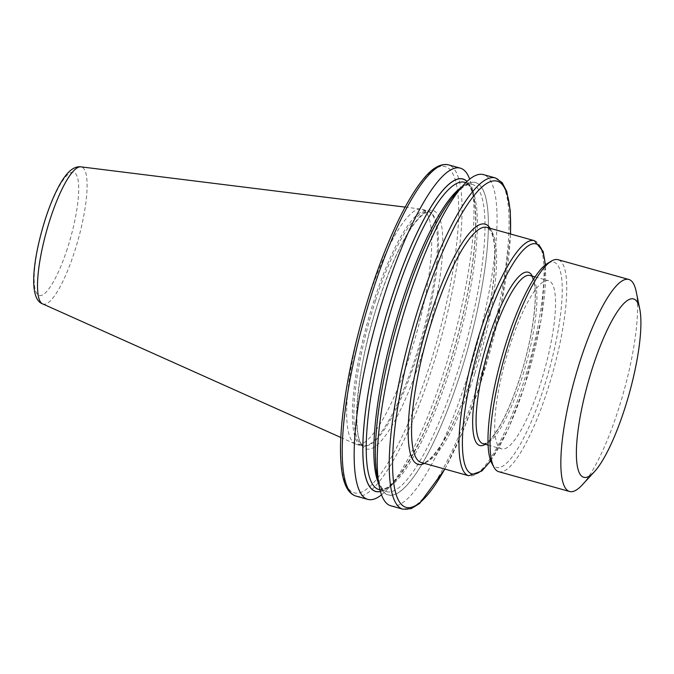 <?xml version="1.0" encoding="UTF-8"?>
<svg xmlns="http://www.w3.org/2000/svg" width="674" height="674" viewBox="0 0 674 674"><rect width="100%" height="100%" fill="white"/><g stroke="black" fill="none" stroke-linecap="round" stroke-linejoin="round"><path stroke-width="0.51" stroke-dasharray="3.37 2.53" d="M539.958 385.14A87.308 20.085 -74.4 0 1 501.633 448.876A87.308 20.085 -74.4 0 1 510.294 344.439A87.308 20.085 -74.4 0 1 548.611 280.696A87.308 20.085 -74.4 0 1 539.958 385.14M368.467 298.371A122.045 28.072 105.6 0 0 355.451 444.031A122.045 28.072 105.6 0 0 356.369 444.368A122.045 28.072 105.6 0 0 409.935 355.274A122.045 28.072 105.6 0 0 422.034 209.277A122.045 28.072 105.6 0 0 421.082 209.092A122.045 28.072 105.6 0 0 368.467 298.371M374.188 299.972A122.045 28.072 105.6 0 0 362.09 445.961A122.045 28.072 105.6 0 0 365.274 446.078A122.045 28.072 105.6 0 0 415.656 356.866A122.045 28.072 105.6 0 0 430.534 212.428A122.045 28.072 105.6 0 0 427.754 210.878A122.045 28.072 105.6 0 0 374.188 299.972M380.448 491.523A162.215 37.314 105.6 0 0 394.231 481.893A162.215 37.314 105.6 0 0 446.896 373.051A162.215 37.314 105.6 0 0 473.864 196.808A162.215 37.314 105.6 0 0 467.065 181.424M381.518 494.826A171.963 39.555 105.6 0 0 387.457 489.223A171.963 39.555 105.6 0 0 443.273 373.851A171.963 39.555 105.6 0 0 471.867 187.027A171.963 39.555 105.6 0 0 469.694 179.158M377.347 477.175A162.215 37.314 105.6 0 0 467.815 348.778A162.215 37.314 105.6 0 0 456.972 192.09M390.886 505.837A171.963 39.555 105.6 0 0 475.246 350.859A171.963 39.555 105.6 0 0 483.41 174.6M491.683 462.971A106.576 24.517 105.6 0 0 524.591 436.213A106.576 24.517 105.6 0 0 560.279 316.485A106.576 24.517 105.6 0 0 547.398 263.492M498.785 471.716A110.073 25.326 105.6 0 0 527.852 439.465A110.073 25.326 105.6 0 0 562.975 327.337A110.073 25.326 105.6 0 0 558.013 259.692M582.159 484.985A110.073 25.326 105.6 0 0 598.638 459.238A110.073 25.326 105.6 0 0 636.189 291.547M483.005 443.677A87.308 20.085 105.6 0 0 521.331 379.934A87.308 20.085 105.6 0 0 529.983 275.498C531.365 275.54 532.713 277.991 534.027 282.861C538.046 299.146 531.676 342.215 519.25 379.732C512.981 398.856 506.359 414.502 499.358 426.684C488.389 444.688 484.96 443.517 483.005 443.677M378.653 300.89A123.789 28.476 105.6 0 0 362.014 445.683A123.789 28.476 105.6 0 0 420.711 358.602A123.789 28.476 105.6 0 0 437.35 213.818A123.789 28.476 105.6 0 0 378.653 300.89M532.3 276.146A89.971 20.7 -74.4 0 1 519.283 379.858A89.971 20.7 -74.4 0 1 485.322 444.318M474.825 373.396A122.045 28.072 105.6 0 0 486.923 227.408L490.655 230.929C493.857 236.557 495.23 247.358 494.775 263.349C493.225 295.178 485.887 331.793 472.744 373.194C456.054 427.426 429.945 467.352 421.258 462.49A122.045 28.072 105.6 0 0 474.825 373.396M490.108 228.292A124.707 28.687 -74.4 0 1 472.777 373.32A124.707 28.687 -74.4 0 1 424.443 463.375M490.613 460.536A119.382 27.466 105.6 0 0 524.279 386.716A119.382 27.466 105.6 0 0 545.224 265.017M534.33 240.652A122.045 28.072 -74.4 0 1 522.24 386.64A122.045 28.072 -74.4 0 1 468.674 475.734M67.29 248.773A63.92 14.702 -74.4 0 1 36.977 293.738A63.92 14.702 -74.4 0 1 45.571 218.974A63.92 14.702 -74.4 0 1 75.884 174.01A63.92 14.702 -74.4 0 1 67.29 248.773M42.631 303.881A71.183 16.378 105.6 0 0 74.41 252.11A71.183 16.378 105.6 0 0 80.905 166.849M375.561 300.469A121.413 27.929 105.6 0 0 366.69 445.826A121.413 27.929 105.6 0 0 416.81 357.077A121.413 27.929 105.6 0 0 431.613 213.38A121.413 27.929 105.6 0 0 375.561 300.469M380.422 491.439A162.122 37.297 105.6 0 0 455.253 345.273A162.122 37.297 105.6 0 0 466.998 181.483M378.881 489.543A159.502 36.691 105.6 0 0 457.132 345.796A159.502 36.691 105.6 0 0 464.698 182.3C466.644 182.73 468.506 184.533 470.292 187.709C473.232 193.16 474.976 202.175 475.541 214.745C476.333 238.647 472.803 269.044 464.934 305.954C454.411 353.488 440.493 396.169 423.162 434.014C404.139 472.946 389.378 491.456 378.881 489.543M378.628 483.46A159.502 36.691 105.6 0 0 386.514 491.675A159.502 36.691 105.6 0 0 464.757 347.927A159.502 36.691 105.6 0 0 472.331 184.432A159.502 36.691 105.6 0 0 461.328 187.38M404.333 300.949A162.122 37.297 105.6 0 0 402.926 489.13A162.122 37.297 105.6 0 0 488.372 226.144A162.122 37.297 105.6 0 0 404.333 300.949M495.398 177.944A171.963 39.555 -74.4 0 1 478.355 383.649A171.963 39.555 -74.4 0 1 402.875 509.182M355.88 496.056A171.963 39.555 105.6 0 0 440.24 341.078A171.963 39.555 105.6 0 0 448.395 164.818M444.773 469.062A169.334 38.957 105.6 0 0 480.36 383.725A169.334 38.957 105.6 0 0 510.437 233.971M370.911 290.275A169.334 38.957 -74.4 0 1 458.691 212.142A169.334 38.957 -74.4 0 1 369.436 486.83A169.334 38.957 -74.4 0 1 370.911 290.275M488.094 445.093L501.633 448.876M535.072 276.913L548.611 280.696M365.274 446.078L366.69 445.826L364.626 445.767C351.019 445.935 355.282 368.686 378.687 301.017C389.286 268.85 400.305 244.274 411.747 227.29C422.691 211.813 428.327 211.56 429.818 212.361L431.613 213.38L430.534 212.428M490.714 460.797L508.373 428.664L524.321 386.842L541.247 319.215L545.443 264.848M340.808 437.477L355.451 444.031M356.369 444.368L362.09 445.961M473.864 196.808L471.867 187.027M394.231 481.893L387.457 489.223M380.001 489.863L386.514 491.675C382.31 490.621 379.167 484.631 377.086 473.721C374.921 460.949 375.03 443.45 377.415 421.233C381.695 383.792 390.684 343.74 404.366 301.076C417.602 260.83 431.461 229.48 445.944 207.028C453.029 196.336 459.28 189.394 464.689 186.192C467.891 184.373 470.435 183.791 472.331 184.432L465.818 182.62M422.034 209.277L427.754 210.878M405.158 207.112L421.082 209.092M510.572 234.013L501.338 304.294L480.402 383.843L463.232 430.551L444.907 469.096"/><path stroke-width="1.01" d="M467.065 181.424A162.215 37.314 105.6 0 0 383.388 325.197A162.215 37.314 105.6 0 0 380.448 491.523M469.694 179.158A171.963 39.555 105.6 0 0 460.317 168.146A171.963 39.555 105.6 0 0 384.846 293.679A171.963 39.555 105.6 0 0 367.802 499.383A171.963 39.555 105.6 0 0 381.518 494.826M495.398 177.944L483.41 174.6A171.963 39.555 105.6 0 0 463.754 184.76L456.972 192.09A162.215 37.314 105.6 0 0 404.316 300.933A162.215 37.314 105.6 0 0 377.347 477.175L379.344 486.957A171.963 39.555 105.6 0 0 390.886 505.837L402.875 509.182A171.963 39.555 -74.4 0 1 419.919 303.477A171.963 39.555 -74.4 0 1 495.398 177.944L502.189 182.646L506.781 191.534L510.277 210.726L510.572 234.013M463.754 184.76A171.963 39.555 105.6 0 0 407.93 300.132A171.963 39.555 105.6 0 0 379.344 486.957M639.769 309.096L636.189 291.547A110.073 25.326 105.6 0 0 628.8 279.457L558.013 259.692A110.073 25.326 105.6 0 0 551.408 261.082L547.398 263.492A106.576 24.517 105.6 0 0 525.661 293.367A106.576 24.517 105.6 0 0 491.683 462.971L493.865 467.107A110.073 25.326 105.6 0 0 498.785 471.716L569.581 491.489A110.073 25.326 105.6 0 0 582.159 484.985L594.316 471.834A92.599 21.307 105.6 0 0 608.184 450.173A92.599 21.307 105.6 0 0 639.769 309.096A92.599 21.307 105.6 0 0 609.111 326.064A92.599 21.307 105.6 0 0 577.273 437.131A92.599 21.307 105.6 0 0 594.316 471.834M551.408 261.082A110.073 25.326 105.6 0 0 528.955 291.935A110.073 25.326 105.6 0 0 493.865 467.107M628.8 279.457A110.073 25.326 105.6 0 0 599.742 311.708A110.073 25.326 105.6 0 0 564.618 423.845A110.073 25.326 105.6 0 0 569.581 491.489M535.072 276.913L529.983 275.498A87.308 20.085 105.6 0 0 491.658 339.233A87.308 20.085 105.6 0 0 483.005 443.677L488.094 445.093M485.322 444.318A89.971 20.7 -74.4 0 1 488.709 337.918A89.971 20.7 -74.4 0 1 532.3 276.146M486.923 227.408A122.045 28.072 105.6 0 0 433.357 316.502A122.045 28.072 105.6 0 0 421.258 462.49L468.674 475.734A122.045 28.072 -74.4 0 1 480.764 329.746A122.045 28.072 -74.4 0 1 534.33 240.652L486.923 227.408M424.443 463.375A124.707 28.687 -74.4 0 1 430.408 315.179A124.707 28.687 -74.4 0 1 490.108 228.292M545.224 265.017A119.382 27.466 105.6 0 0 483.713 331.06A119.382 27.466 105.6 0 0 462.566 449.743A119.382 27.466 105.6 0 0 490.613 460.536M50.221 218.924A71.183 16.378 105.6 0 0 42.631 303.881C28.165 298.986 32.824 258.538 45.47 218.629C49.337 206.741 53.532 196.454 58.048 187.751C61.351 181.365 64.721 176.344 68.141 172.67C72.421 168.239 76.676 166.301 80.905 166.849A71.183 16.378 105.6 0 0 50.221 218.924M466.998 181.483A162.122 37.297 105.6 0 0 391.788 297.445A162.122 37.297 105.6 0 0 380.422 491.439M465.818 182.62L464.698 182.3A159.502 36.691 105.6 0 0 394.686 298.742A159.502 36.691 105.6 0 0 378.881 489.543L380.001 489.863M461.328 187.38A159.502 36.691 105.6 0 0 402.319 300.874A159.502 36.691 105.6 0 0 378.628 483.46M460.317 168.146L448.395 164.818A171.963 39.555 105.6 0 0 372.924 290.351A171.963 39.555 105.6 0 0 355.88 496.056L367.802 499.383M510.437 233.971A169.334 38.957 105.6 0 0 456.896 222.218A169.334 38.957 105.6 0 0 392.891 451.369A169.334 38.957 105.6 0 0 444.773 469.062M468.674 475.734L481.902 470.966L490.714 460.797M42.631 303.881L340.808 437.477M80.905 166.849L405.158 207.112M545.443 264.848L543.151 251.503L534.33 240.652M444.907 469.096L419.624 503.486L411.106 508.685L402.875 509.182M448.395 164.818C436.71 162.636 426.701 174.145 418.689 185.139C412.454 193.817 406.085 204.744 399.581 217.921C389.361 238.714 379.791 262.784 370.877 290.157C355.653 337.682 345.989 381.846 341.887 422.632C340.404 438.462 340.109 452.052 341.01 463.392C342.409 482.449 347.371 493.334 355.88 496.056"/></g></svg>
